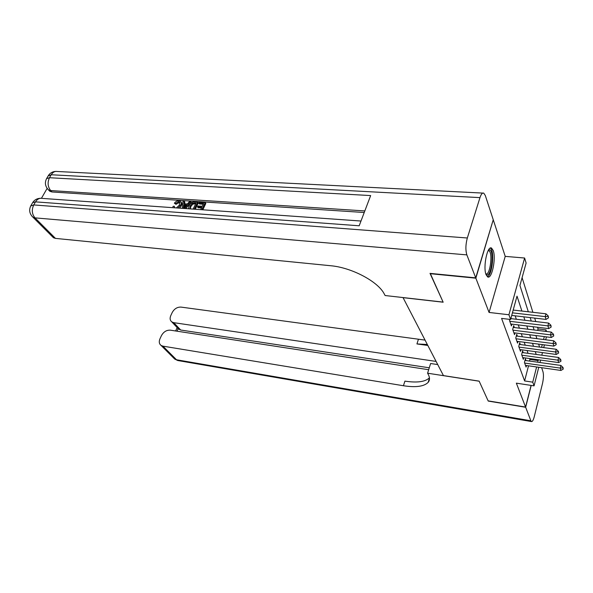 <?xml version="1.0" encoding="UTF-8"?>
<svg xmlns="http://www.w3.org/2000/svg" width="593" height="593" viewBox="0 0 593 593"><rect width="100%" height="100%" fill="white"/><g stroke="black" fill="none" stroke-linecap="round" stroke-linejoin="round"><path stroke-width="0.89" d="M493.22 250.52L491.538 248.059C487.402 245.235 482.865 267.095 486.067 274.678L487.676 276.924C491.842 279.57 496.259 258.326 493.22 250.52M537.651 330.412L538.044 328.893L546.012 329.864L546.501 331.502M493.146 220.077L475.853 278.176L489.069 312.444L508.927 314.757L524.62 258.022L526.11 263.04L519.942 285.485L528.326 311.792M489.069 312.444L505.221 256.376L493.354 220.092M505.221 256.376L524.62 258.022M538.044 328.893L537.532 327.247M535.761 321.562L534.686 318.107M532.885 312.311L522.092 277.65M403.01 297.56L443.445 375.599L479.144 381.136L488.143 400.875L525.576 407.065L531.083 385.406M402.981 297.642L443.156 302.208L430.251 273.395M430.155 273.684L475.853 278.176M525.984 360.566L525.383 358.847L524.442 362.456L526.087 367.082L526.488 365.525M523.211 352.672L522.589 350.915L521.632 354.562L523.322 359.321L523.745 357.727M520.35 344.548L519.72 342.747L518.734 346.431L520.484 351.338L520.913 349.7M517.407 336.179L516.755 334.333L515.754 338.054L517.556 343.11L518 341.435M514.368 327.551L513.708 325.668L512.686 329.426L514.539 334.637L515.006 332.918M509.832 319.39L509.513 320.531L511.425 325.898L511.907 324.134M536.139 336.29L536.317 335.601M521.914 311.066L517.007 296.159L510.595 319.479L501.582 318.404L524.612 380.936L528.511 365.814M529.734 361.085L529.838 358.572M528.037 353.332L527.081 350.53M525.242 345.193L524.234 342.25M522.366 336.809L521.299 333.711M519.394 328.166L518.275 324.905M516.34 319.264L515.161 315.824M513.182 310.072L545.931 313.793L548.228 315.95L548.518 317.826L548.228 315.95M511.24 318.656L511.003 317.989M538.755 367.275L534.063 385.865L516.355 383.152L525.576 407.065M534.063 385.865L532.751 382.166L536.606 366.971M524.612 380.936L532.751 382.166M510.595 319.479L508.927 314.757M546.427 336.876L545.693 339.782M544.404 344.874L543.714 347.624M542.454 352.605L541.802 355.2M540.571 360.062L539.956 362.523M541.579 347.342L542.276 344.6M543.566 339.515L544.307 336.609M545.627 331.398L546.012 329.864M530.172 317.574L531.269 321.028M533.077 326.706L534.123 329.982M535.902 335.549L536.887 338.662M538.629 344.125L539.578 347.083M537.814 362.219L537.925 359.699M536.191 354.436L535.271 351.634M533.507 346.282L532.536 343.332M530.742 337.877L529.719 334.771M527.889 329.211L526.814 325.942M524.946 320.279L523.812 316.832M530.149 359.477L538.222 360.596M548.518 317.826L546.027 319.427L511.707 315.424M512.419 312.845L545.204 316.618L545.931 313.793M546.027 319.427L545.204 316.618L548.11 316.417M488.447 250.09L489.64 249.816C494.421 250.594 491.486 276.42 486.786 274.944L486.001 274.477M485.808 273.877L485.986 273.929C490.233 275.3 493.05 252.166 488.817 250.743L488.143 250.646M487.35 276.723C492.316 275.5 494.873 250.231 490.226 248.119M179.998 202.739L179.182 202.509L175.98 204.333L174.372 203.199C175.632 201.561 177.144 200.76 178.908 200.79L180.502 201.249C181.406 202.213 181.436 203.518 180.583 205.156L181.199 205.964L179.597 208.158M181.065 201.998L181.117 202.057C182.029 203.021 182.051 204.318 181.199 205.964M173.015 207.691L173 206.394L174.238 206.231L174.824 207.817M182.377 208.351L183 201.168L184.193 201.242L183.912 203.747L187.344 203.977L189.449 201.59L190.657 201.672L191.272 202.48L185.691 208.588M184.193 201.242L184.808 202.05L184.616 203.792M200.679 209.655L201.85 207.202L197.536 206.905L197.98 205.979L202.295 206.275L203.629 203.488L198.788 203.162L199.233 202.243L205.23 202.636L205.83 203.458L202.806 209.803M201.494 207.95L198.144 207.713L197.536 206.905M203.266 204.237L199.396 203.977L198.788 203.162M364.228 212.502L51.969 191.954L49.797 191.28L48.752 190.168M47.151 188.389L41.451 198.277M188.574 208.795L189.048 205.727C190.279 203.177 192.176 201.916 194.749 201.946L197.669 202.139L198.27 202.947L195.23 209.262M475.727 277.858L493.243 219.751L485.304 195.505L483.732 193.133C482.383 192.658 481.131 194.156 479.974 197.625L467.328 237.993C465.601 244.472 465.446 250.105 466.861 254.886L475.727 277.858L430.014 273.373L443.119 302.111L385.124 295.529L384.257 293.95C378.06 281.542 351.627 267.495 330.583 265.723L55.46 238.393L53.466 237.741L52.399 236.674M466.861 254.886L34.987 217.868C31.911 214.073 31.503 209.759 33.757 204.933L35.536 201.865L359.188 225.785L370.655 195.571L49.501 177.722L51.22 174.757C52.851 172.148 54.904 171.066 57.38 171.496L482.828 193.088M205.23 202.636L201.842 209.737M197.669 202.139L194.267 209.196M193.11 209.114L196.075 202.984L192.206 203.303L190.183 205.823L190.086 208.714L190.709 208.944M195.712 203.733L192.814 204.118L190.79 206.631L190.294 208.825M194.393 202.873L195.001 203.681M192.206 203.303L192.814 204.118M190.183 205.823L190.79 206.631M190.657 201.672L184.423 208.499M183.407 208.425L186.55 204.874L183.808 204.689L183.385 208.425M185.913 205.593L184.423 205.489L184.201 207.476M183.808 204.689L184.423 205.489M176.38 207.928L179.449 205.082L179.509 202.013L178.567 201.709L179.182 202.509M178.567 201.709L175.358 203.532L175.98 204.333M174.238 206.231L174.698 207.809M180.583 205.156L178.085 208.047M175.358 203.532L174.372 203.199M525.657 407.265L488.232 401.076L479.174 381.21L427.59 373.205L428.242 374.398C429.94 377.593 429.903 380.261 428.124 382.403C424.002 386.517 415.767 387.629 403.433 385.739L162.912 346.142L176.499 359.758L530.876 420.785L525.657 407.265L531.202 385.428M427.59 373.205L430.614 363.516L437.73 364.576M436.092 361.426L173.771 322.666L171.8 321.895C169.983 320.405 169.65 318.285 170.806 315.543L172.229 312.481C174.327 308.775 177.248 306.981 180.976 307.092L425.018 340.1M427.301 344.496L416.931 343.933L427.798 345.452M530.876 420.785L531.439 421.564C532.403 421.786 533.366 420.096 534.315 416.494L542.454 383.701C543.536 378.794 543.729 374.887 543.047 371.981L541.646 367.69M428.68 369.721L170.31 330.16C166.551 329.99 163.601 331.806 161.452 335.608L159.991 338.751C158.776 341.657 159.139 343.888 161.081 345.43L162.912 346.142M429.28 367.801L180.672 330.019L178.13 328.737L177.003 331.183M429.443 377.845C425.203 381.87 417.027 382.967 404.915 381.136L403.433 385.739M177.722 328.196L178.13 328.737M551.164 327.047L550.89 325.216L551.164 327.047L548.71 328.604L510.751 323.993M509.795 321.31L547.917 325.876L548.621 323.081L550.89 325.216M510.832 318.611L548.621 323.081M548.71 328.604L547.917 325.876L550.771 325.683M553.729 335.972L553.469 334.193L553.729 335.972L551.312 337.491L513.879 332.777M512.945 330.168L550.541 334.852L551.231 332.087L553.469 334.193M513.234 327.41L551.231 332.087M551.312 337.491L550.541 334.852L553.351 334.652M556.219 344.629L555.96 342.887L556.219 344.629L553.832 346.104L516.911 341.294M516.006 338.766L553.084 343.547L553.766 340.812L555.96 342.887M516.303 336.038L553.766 340.812M553.832 346.104L553.084 343.547L555.849 343.347M558.628 353.02L558.384 351.323L558.628 353.02L556.278 354.466L519.853 349.559M518.979 347.105L555.552 351.983L556.212 349.277L558.384 351.323M519.275 344.407L556.212 349.277M556.278 354.466L555.552 351.983L558.272 351.775M560.971 361.167L560.733 359.514L560.971 361.167L558.65 362.575L522.707 357.586M521.855 355.2L557.946 360.166L558.591 357.483L560.733 359.514M522.166 352.531L558.591 357.483M558.65 362.575L557.946 360.166L560.622 359.958M563.246 369.068L563.016 367.46L563.246 369.068L560.948 370.447L525.48 365.377M524.657 363.064L560.266 368.105L560.904 365.458L563.016 367.46M524.968 360.418L560.904 365.458M560.948 370.447L560.266 368.105L562.905 367.897M479.974 197.625L51.22 174.757L48.152 175.928M30.717 205.979L33.757 204.933L467.328 237.993M31.896 216.156L32.971 217.231L34.987 217.868L55.46 238.393M364.828 210.93L50.657 190.553L51.969 191.954M40.658 198.27C37.151 198.359 34.483 199.811 32.652 202.643L35.536 201.865C37.3 199.055 39.516 197.899 42.185 198.396L360.989 221.033M53.466 237.741L32.971 217.231C29.457 213.769 28.76 209.929 30.873 205.697L32.496 202.917M50.657 190.553C47.707 186.691 47.321 182.422 49.501 177.722L46.602 178.604C44.542 182.674 45.172 186.439 48.485 189.879L50.657 190.553M47.433 188.759L49.797 191.28M46.432 178.901L48.315 175.647C50.049 172.956 52.577 171.54 55.883 171.399M183.563 206.831L184.119 207.557M416.931 343.933L418.347 339.544M173.771 322.666L180.672 330.019M178.33 360.626L174.683 359.039L173.645 358.002M491.538 248.059L490.567 247.978M488.128 250.683L488.817 250.743M179.961 202.606L179.509 202.013M429.465 378.082L428.124 382.403M171.8 321.895L178.708 329.248M161.081 345.43L174.683 359.039L177.737 360.522L531.439 421.564M177.174 327.618L175.632 330.976"/></g></svg>
